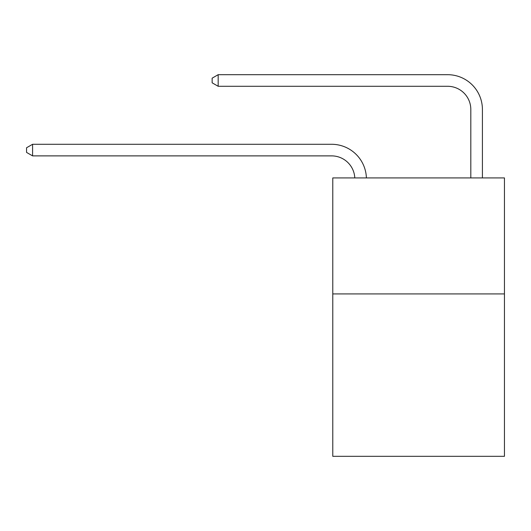 <?xml version="1.0" encoding="UTF-8"?>
<svg xmlns="http://www.w3.org/2000/svg" width="531" height="531" viewBox="0 0 531 531"><rect width="100%" height="100%" fill="white"/><g stroke="black" fill="none" stroke-linecap="round" stroke-linejoin="round"><path stroke-width="0.8" d="M504.45 293.922L504.45 456.315L332.778 456.315L332.778 177.925L504.45 177.925L504.45 293.922L332.778 293.922M470.811 177.925L470.811 109.486A23.198 23.198 174.3 0 0 447.613 86.287L218.175 86.287L212.141 82.809L212.141 78.17L218.175 74.685L447.613 74.685A34.8 34.8 -5.7 0 1 482.413 109.486L482.413 177.925M470.811 109.486A23.198 23.198 174.3 0 0 447.613 86.287A23.198 23.198 174.3 0 1 470.811 109.486A23.198 23.198 174.3 0 0 447.613 86.287A23.198 23.198 174.3 0 1 470.811 109.486A23.198 23.198 174.3 0 0 447.613 86.287A23.198 23.198 174.3 0 1 470.811 109.486A23.198 23.198 174.3 0 0 447.613 86.287A23.198 23.198 174.3 0 1 470.811 109.486A23.198 23.198 174.3 0 0 447.613 86.287A23.198 23.198 174.3 0 1 470.811 109.486A23.198 23.198 174.3 0 0 447.613 86.287A23.198 23.198 174.3 0 1 470.811 109.486A23.198 23.198 174.3 0 0 447.613 86.287A23.198 23.198 174.3 0 1 470.811 109.486A23.198 23.198 174.3 0 0 447.613 86.287A23.198 23.198 174.3 0 1 470.811 109.486A23.198 23.198 174.3 0 0 447.613 86.287A23.198 23.198 174.3 0 1 470.811 109.486A23.198 23.198 174.3 0 0 447.613 86.287A23.198 23.198 174.3 0 1 470.811 109.486A23.198 23.198 174.3 0 0 447.613 86.287A23.198 23.198 174.3 0 1 470.811 109.486A23.198 23.198 174.3 0 0 447.613 86.287A23.198 23.198 174.3 0 1 470.811 109.486A23.198 23.198 174.3 0 0 447.613 86.287A23.198 23.198 174.3 0 1 470.811 109.486A23.198 23.198 174.3 0 0 447.613 86.287A23.198 23.198 174.3 0 1 470.811 109.486A23.198 23.198 174.3 0 0 447.613 86.287A23.198 23.198 174.3 0 1 470.811 109.486A23.198 23.198 174.3 0 0 447.613 86.287A23.198 23.198 174.3 0 1 470.811 109.486A23.198 23.198 174.3 0 0 447.613 86.287A23.198 23.198 174.3 0 1 470.811 109.486A23.198 23.198 174.3 0 0 447.613 86.287A23.198 23.198 174.3 0 1 470.811 109.486A23.198 23.198 174.3 0 0 447.613 86.287A23.198 23.198 174.3 0 1 470.811 109.486A23.198 23.198 174.3 0 0 447.613 86.287A23.198 23.198 174.3 0 1 470.811 109.486A23.198 23.198 174.3 0 0 447.613 86.287A23.198 23.198 174.3 0 1 470.811 109.486A23.198 23.198 174.3 0 0 447.613 86.287A23.198 23.198 174.3 0 1 470.811 109.486A23.198 23.198 174.3 0 0 447.613 86.287A23.198 23.198 174.3 0 1 470.811 109.486A23.198 23.198 174.3 0 0 447.613 86.287A23.198 23.198 174.3 0 1 470.811 109.486M218.175 74.685L447.613 74.685L218.175 74.685L447.613 74.685L218.175 74.685L447.613 74.685L218.175 74.685L447.613 74.685L218.175 74.685L447.613 74.685L218.175 74.685L447.613 74.685L218.175 74.685L447.613 74.685L218.175 74.685L447.613 74.685L218.175 74.685L447.613 74.685L218.175 74.685L447.613 74.685L218.175 74.685L447.613 74.685L218.175 74.685L447.613 74.685L218.175 74.685L447.613 74.685L218.175 74.685L447.613 74.685L218.175 74.685L447.613 74.685L218.175 74.685L447.613 74.685L218.175 74.685L447.613 74.685L218.175 74.685L447.613 74.685L218.175 74.685L447.613 74.685L218.175 74.685L447.613 74.685L218.175 74.685L447.613 74.685L218.175 74.685L447.613 74.685L218.175 74.685L447.613 74.685L218.175 74.685L447.613 74.685L218.175 74.685L218.175 86.287M354.788 177.925A23.198 23.198 -93.6 0 0 331.616 155.882L32.583 155.882L26.55 152.404L26.55 147.764L32.583 144.286L331.616 144.286A34.8 34.8 86.4 0 1 366.397 177.925M32.583 144.286L32.583 155.882"/></g></svg>

